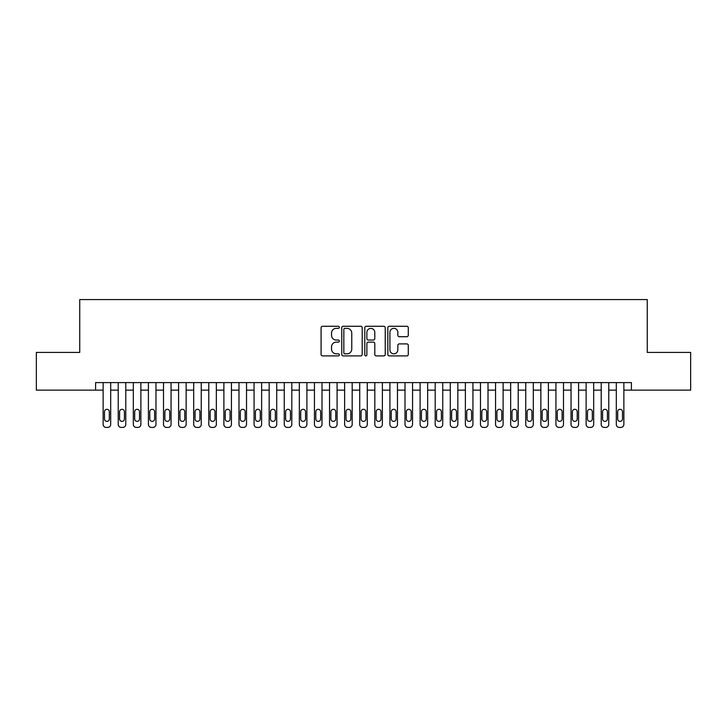 <?xml version="1.0" encoding="UTF-8"?>
<svg xmlns="http://www.w3.org/2000/svg" width="727" height="727" viewBox="0 0 727 727"><rect width="100%" height="100%" fill="white"/><g stroke="black" fill="none" stroke-linecap="round" stroke-linejoin="round"><path stroke-width="1.09" d="M339.355 327.304A1.036 1.036 0 0 0 338.319 326.269L322.57 326.269A1.481 1.481 0 0 0 321.089 327.75L321.089 354.422A1.481 1.481 0 0 0 322.57 355.903L338.319 355.903A1.036 1.036 0 0 0 339.355 354.867A1.036 1.036 0 0 0 338.319 353.831L336.274 353.831A4.744 4.744 0 0 1 331.539 349.087L331.539 346.861A4.744 4.744 0 0 1 336.274 342.126L338.319 342.126A1.036 1.036 0 0 0 339.355 341.09A1.036 1.036 0 0 0 338.319 340.045L336.274 340.045A4.744 4.744 0 0 1 331.539 335.311L331.539 333.084A4.744 4.744 0 0 1 336.274 328.35L338.319 328.35A1.036 1.036 0 0 0 339.355 327.304M406.802 336.719A1.481 1.481 0 0 0 408.283 335.238L408.283 327.75A1.481 1.481 0 0 0 406.802 326.269L389.318 326.269A1.481 1.481 0 0 0 387.836 327.75L387.836 354.422A1.481 1.481 0 0 0 389.318 355.903L406.802 355.903A1.481 1.481 0 0 0 408.283 354.422L408.283 345.38A1.481 1.481 0 0 0 406.802 343.898L399.314 343.898A1.481 1.481 0 0 0 397.833 345.38L397.833 349.869A3.962 3.962 0 0 1 393.87 353.831A3.962 3.962 0 0 1 389.908 349.869L389.908 332.312A3.962 3.962 0 0 1 393.87 328.35A3.962 3.962 0 0 1 397.833 332.312L397.833 335.238A1.481 1.481 0 0 0 399.314 336.719L406.802 336.719M95.591 390.135L36.35 390.135L36.35 352.404L79.743 352.404L79.743 299.579L647.257 299.579L647.257 352.404L690.65 352.404L690.65 390.135L631.409 390.135L631.409 382.593L95.591 382.593L95.591 390.135L103.134 390.135L103.134 424.404A3.017 3.017 0 0 0 106.16 427.421L107.669 427.421A3.017 3.017 0 0 0 110.686 424.404L110.686 390.135L118.228 390.135L118.228 424.404A3.017 3.017 0 0 0 121.255 427.421L122.763 427.421A3.017 3.017 0 0 0 125.78 424.404L125.78 390.135L133.323 390.135L133.323 424.404A3.017 3.017 0 0 0 136.34 427.421L137.857 427.421A3.017 3.017 0 0 0 140.874 424.404L140.874 390.135L148.417 390.135L148.417 424.404A3.017 3.017 0 0 0 151.434 427.421L152.943 427.421A3.017 3.017 0 0 0 155.969 424.404L155.969 390.135L163.511 390.135L163.511 424.404A3.017 3.017 0 0 0 166.528 427.421L168.037 427.421A3.017 3.017 0 0 0 171.063 424.404L171.063 390.135L178.606 390.135L178.606 424.404A3.017 3.017 0 0 0 181.623 427.421L183.131 427.421A3.017 3.017 0 0 0 186.148 424.404L186.148 390.135L193.7 390.135L193.7 424.404A3.017 3.017 0 0 0 196.717 427.421L198.226 427.421A3.017 3.017 0 0 0 201.243 424.404L201.243 390.135L208.794 390.135L208.794 424.404A3.017 3.017 0 0 0 211.811 427.421L213.32 427.421A3.017 3.017 0 0 0 216.337 424.404L216.337 390.135L223.889 390.135L223.889 424.404A3.017 3.017 0 0 0 226.906 427.421L228.414 427.421A3.017 3.017 0 0 0 231.431 424.404L231.431 390.135L238.983 390.135L238.983 424.404A3.017 3.017 0 0 0 242 427.421L243.509 427.421A3.017 3.017 0 0 0 246.526 424.404L246.526 390.135L254.068 390.135L254.068 424.404A3.017 3.017 0 0 0 257.094 427.421L258.603 427.421A3.017 3.017 0 0 0 261.62 424.404L261.62 390.135L269.163 390.135L269.163 424.404A3.017 3.017 0 0 0 272.189 427.421L273.697 427.421A3.017 3.017 0 0 0 276.714 424.404L276.714 390.135L284.257 390.135L284.257 424.404A3.017 3.017 0 0 0 287.274 427.421L288.792 427.421A3.017 3.017 0 0 0 291.809 424.404L291.809 390.135L299.351 390.135L299.351 424.404A3.017 3.017 0 0 0 302.368 427.421L303.877 427.421A3.017 3.017 0 0 0 306.903 424.404L306.903 390.135L314.446 390.135L314.446 424.404A3.017 3.017 0 0 0 317.463 427.421L318.971 427.421A3.017 3.017 0 0 0 321.997 424.404L321.997 390.135L329.54 390.135L329.54 424.404A3.017 3.017 0 0 0 332.557 427.421L334.066 427.421A3.017 3.017 0 0 0 337.083 424.404L337.083 390.135L344.634 390.135L344.634 424.404A3.017 3.017 0 0 0 347.651 427.421L349.16 427.421A3.017 3.017 0 0 0 352.177 424.404L352.177 390.135L359.729 390.135L359.729 424.404A3.017 3.017 0 0 0 362.746 427.421L364.254 427.421A3.017 3.017 0 0 0 367.271 424.404L367.271 390.135L374.823 390.135L374.823 424.404A3.017 3.017 0 0 0 377.84 427.421L379.349 427.421A3.017 3.017 0 0 0 382.366 424.404L382.366 390.135L389.917 390.135L389.917 424.404A3.017 3.017 0 0 0 392.934 427.421L394.443 427.421A3.017 3.017 0 0 0 397.46 424.404L397.46 390.135L405.003 390.135L405.003 424.404A3.017 3.017 0 0 0 408.029 427.421L409.537 427.421A3.017 3.017 0 0 0 412.554 424.404L412.554 390.135L420.097 390.135L420.097 424.404A3.017 3.017 0 0 0 423.123 427.421L424.632 427.421A3.017 3.017 0 0 0 427.649 424.404L427.649 390.135L435.191 390.135L435.191 424.404A3.017 3.017 0 0 0 438.208 427.421L439.726 427.421A3.017 3.017 0 0 0 442.743 424.404L442.743 390.135L450.286 390.135L450.286 424.404A3.017 3.017 0 0 0 453.303 427.421L454.811 427.421A3.017 3.017 0 0 0 457.837 424.404L457.837 390.135L465.38 390.135L465.38 424.404A3.017 3.017 0 0 0 468.397 427.421L469.906 427.421A3.017 3.017 0 0 0 472.932 424.404L472.932 390.135L480.474 390.135L480.474 424.404A3.017 3.017 0 0 0 483.491 427.421L485 427.421A3.017 3.017 0 0 0 488.017 424.404L488.017 390.135L495.569 390.135L495.569 424.404A3.017 3.017 0 0 0 498.586 427.421L500.094 427.421A3.017 3.017 0 0 0 503.111 424.404L503.111 390.135L510.663 390.135L510.663 424.404A3.017 3.017 0 0 0 513.68 427.421L515.189 427.421A3.017 3.017 0 0 0 518.206 424.404L518.206 390.135L525.757 390.135L525.757 424.404A3.017 3.017 0 0 0 528.774 427.421L530.283 427.421A3.017 3.017 0 0 0 533.3 424.404L533.3 390.135L540.852 390.135L540.852 424.404A3.017 3.017 0 0 0 543.869 427.421L545.377 427.421A3.017 3.017 0 0 0 548.394 424.404L548.394 390.135L555.937 390.135L555.937 424.404A3.017 3.017 0 0 0 558.963 427.421L560.472 427.421A3.017 3.017 0 0 0 563.489 424.404L563.489 390.135L571.031 390.135L571.031 424.404A3.017 3.017 0 0 0 574.057 427.421L575.566 427.421A3.017 3.017 0 0 0 578.583 424.404L578.583 390.135L586.126 390.135L586.126 424.404A3.017 3.017 0 0 0 589.143 427.421L590.66 427.421A3.017 3.017 0 0 0 593.677 424.404L593.677 390.135L601.22 390.135L601.22 424.404A3.017 3.017 0 0 0 604.237 427.421L605.745 427.421A3.017 3.017 0 0 0 608.772 424.404L608.772 390.135L616.314 390.135L616.314 424.404A3.017 3.017 0 0 0 619.331 427.421L620.84 427.421A3.017 3.017 0 0 0 623.866 424.404L623.866 390.135L631.409 390.135M362.2 327.75A1.481 1.481 0 0 0 360.719 326.269L343.244 326.269A1.481 1.481 0 0 0 341.763 327.75L341.763 354.422A1.481 1.481 0 0 0 343.244 355.903L360.719 355.903A1.481 1.481 0 0 0 362.2 354.422L362.2 327.75M366.281 326.269L383.756 326.269A1.481 1.481 0 0 1 385.237 327.75L385.237 354.422A1.481 1.481 0 0 1 383.756 355.903L376.277 355.903A1.481 1.481 0 0 1 374.796 354.422L374.796 343.607A1.481 1.481 0 0 0 373.315 342.126L368.353 342.126A1.481 1.481 0 0 0 366.871 343.607L366.871 354.867A1.036 1.036 0 0 1 365.835 355.903A1.036 1.036 0 0 1 364.8 354.867L364.8 327.75A1.481 1.481 0 0 1 366.281 326.269M344.871 328.35A1.036 1.036 0 0 0 343.835 329.386L343.835 352.786A1.036 1.036 0 0 0 344.871 353.831L347.015 353.831A4.744 4.744 0 0 0 351.759 349.087L351.759 333.084A4.744 4.744 0 0 0 347.015 328.35L344.871 328.35M374.796 332.384A3.962 3.962 0 0 0 370.834 328.422A3.962 3.962 0 0 0 366.871 332.384L366.871 338.564A1.481 1.481 0 0 0 368.353 340.045L373.315 340.045A1.481 1.481 0 0 0 374.796 338.564L374.796 332.384M110.686 382.593L110.686 424.404M103.134 382.593L103.134 424.404M109.323 418.97A2.417 2.417 0 0 1 106.914 421.387A2.417 2.417 0 0 1 104.497 418.97L104.497 411.727A2.417 2.417 0 0 1 106.914 409.31A2.417 2.417 0 0 1 109.323 411.727L109.323 418.97M106.16 427.421L107.669 427.421M125.78 382.593L125.78 424.404M118.228 382.593L118.228 424.404M124.417 418.97A2.417 2.417 0 0 1 122.009 421.387A2.417 2.417 0 0 1 119.591 418.97L119.591 411.727A2.417 2.417 0 0 1 122.009 409.31A2.417 2.417 0 0 1 124.417 411.727L124.417 418.97M121.255 427.421L122.763 427.421M140.874 382.593L140.874 424.404M133.323 382.593L133.323 424.404M139.511 418.97A2.417 2.417 0 0 1 137.103 421.387A2.417 2.417 0 0 1 134.686 418.97L134.686 411.727A2.417 2.417 0 0 1 137.103 409.31A2.417 2.417 0 0 1 139.511 411.727L139.511 418.97M136.34 427.421L137.857 427.421M155.969 382.593L155.969 424.404M148.417 382.593L148.417 424.404M154.606 418.97A2.417 2.417 0 0 1 152.188 421.387A2.417 2.417 0 0 1 149.78 418.97L149.78 411.727A2.417 2.417 0 0 1 152.188 409.31A2.417 2.417 0 0 1 154.606 411.727L154.606 418.97M151.434 427.421L152.943 427.421M171.063 382.593L171.063 424.404M163.511 382.593L163.511 424.404M169.7 418.97A2.417 2.417 0 0 1 167.283 421.387A2.417 2.417 0 0 1 164.875 418.97L164.875 411.727A2.417 2.417 0 0 1 167.283 409.31A2.417 2.417 0 0 1 169.7 411.727L169.7 418.97M166.528 427.421L168.037 427.421M186.148 382.593L186.148 424.404M178.606 382.593L178.606 424.404M184.794 418.97A2.417 2.417 0 0 1 182.377 421.387A2.417 2.417 0 0 1 179.96 418.97L179.96 411.727A2.417 2.417 0 0 1 182.377 409.31A2.417 2.417 0 0 1 184.794 411.727L184.794 418.97M181.623 427.421L183.131 427.421M201.243 382.593L201.243 424.404M193.7 382.593L193.7 424.404M199.889 418.97A2.417 2.417 0 0 1 197.471 421.387A2.417 2.417 0 0 1 195.054 418.97L195.054 411.727A2.417 2.417 0 0 1 197.471 409.31A2.417 2.417 0 0 1 199.889 411.727L199.889 418.97M196.717 427.421L198.226 427.421M216.337 382.593L216.337 424.404M208.794 382.593L208.794 424.404M214.983 418.97A2.417 2.417 0 0 1 212.566 421.387A2.417 2.417 0 0 1 210.148 418.97L210.148 411.727A2.417 2.417 0 0 1 212.566 409.31A2.417 2.417 0 0 1 214.983 411.727L214.983 418.97M211.811 427.421L213.32 427.421M231.431 382.593L231.431 424.404M223.889 382.593L223.889 424.404M230.077 418.97A2.417 2.417 0 0 1 227.66 421.387A2.417 2.417 0 0 1 225.243 418.97L225.243 411.727A2.417 2.417 0 0 1 227.66 409.31A2.417 2.417 0 0 1 230.077 411.727L230.077 418.97M226.906 427.421L228.414 427.421M246.526 382.593L246.526 424.404M238.983 382.593L238.983 424.404M245.172 418.97A2.417 2.417 0 0 1 242.754 421.387A2.417 2.417 0 0 1 240.337 418.97L240.337 411.727A2.417 2.417 0 0 1 242.754 409.31A2.417 2.417 0 0 1 245.172 411.727L245.172 418.97M242 427.421L243.509 427.421M261.62 382.593L261.62 424.404M254.068 382.593L254.068 424.404M260.257 418.97A2.417 2.417 0 0 1 257.849 421.387A2.417 2.417 0 0 1 255.431 418.97L255.431 411.727A2.417 2.417 0 0 1 257.849 409.31A2.417 2.417 0 0 1 260.257 411.727L260.257 418.97M257.094 427.421L258.603 427.421M276.714 382.593L276.714 424.404M269.163 382.593L269.163 424.404M275.351 418.97A2.417 2.417 0 0 1 272.943 421.387A2.417 2.417 0 0 1 270.526 418.97L270.526 411.727A2.417 2.417 0 0 1 272.943 409.31A2.417 2.417 0 0 1 275.351 411.727L275.351 418.97M272.189 427.421L273.697 427.421M291.809 382.593L291.809 424.404M284.257 382.593L284.257 424.404M290.446 418.97A2.417 2.417 0 0 1 288.037 421.387A2.417 2.417 0 0 1 285.62 418.97L285.62 411.727A2.417 2.417 0 0 1 288.037 409.31A2.417 2.417 0 0 1 290.446 411.727L290.446 418.97M287.274 427.421L288.792 427.421M306.903 382.593L306.903 424.404M299.351 382.593L299.351 424.404M305.54 418.97A2.417 2.417 0 0 1 303.123 421.387A2.417 2.417 0 0 1 300.714 418.97L300.714 411.727A2.417 2.417 0 0 1 303.123 409.31A2.417 2.417 0 0 1 305.54 411.727L305.54 418.97M302.368 427.421L303.877 427.421M321.997 382.593L321.997 424.404M314.446 382.593L314.446 424.404M320.634 418.97A2.417 2.417 0 0 1 318.217 421.387A2.417 2.417 0 0 1 315.809 418.97L315.809 411.727A2.417 2.417 0 0 1 318.217 409.31A2.417 2.417 0 0 1 320.634 411.727L320.634 418.97M317.463 427.421L318.971 427.421M337.083 382.593L337.083 424.404M329.54 382.593L329.54 424.404M335.729 418.97A2.417 2.417 0 0 1 333.311 421.387A2.417 2.417 0 0 1 330.894 418.97L330.894 411.727A2.417 2.417 0 0 1 333.311 409.31A2.417 2.417 0 0 1 335.729 411.727L335.729 418.97M332.557 427.421L334.066 427.421M352.177 382.593L352.177 424.404M344.634 382.593L344.634 424.404M350.823 418.97A2.417 2.417 0 0 1 348.406 421.387A2.417 2.417 0 0 1 345.988 418.97L345.988 411.727A2.417 2.417 0 0 1 348.406 409.31A2.417 2.417 0 0 1 350.823 411.727L350.823 418.97M347.651 427.421L349.16 427.421M367.271 382.593L367.271 424.404M359.729 382.593L359.729 424.404M365.917 418.97A2.417 2.417 0 0 1 363.5 421.387A2.417 2.417 0 0 1 361.083 418.97L361.083 411.727A2.417 2.417 0 0 1 363.5 409.31A2.417 2.417 0 0 1 365.917 411.727L365.917 418.97M362.746 427.421L364.254 427.421M382.366 382.593L382.366 424.404M374.823 382.593L374.823 424.404M381.012 418.97A2.417 2.417 0 0 1 378.594 421.387A2.417 2.417 0 0 1 376.177 418.97L376.177 411.727A2.417 2.417 0 0 1 378.594 409.31A2.417 2.417 0 0 1 381.012 411.727L381.012 418.97M377.84 427.421L379.349 427.421M397.46 382.593L397.46 424.404M389.917 382.593L389.917 424.404M396.106 418.97A2.417 2.417 0 0 1 393.689 421.387A2.417 2.417 0 0 1 391.271 418.97L391.271 411.727A2.417 2.417 0 0 1 393.689 409.31A2.417 2.417 0 0 1 396.106 411.727L396.106 418.97M392.934 427.421L394.443 427.421M412.554 382.593L412.554 424.404M405.003 382.593L405.003 424.404M411.191 418.97A2.417 2.417 0 0 1 408.783 421.387A2.417 2.417 0 0 1 406.366 418.97L406.366 411.727A2.417 2.417 0 0 1 408.783 409.31A2.417 2.417 0 0 1 411.191 411.727L411.191 418.97M408.029 427.421L409.537 427.421M427.649 382.593L427.649 424.404M420.097 382.593L420.097 424.404M426.286 418.97A2.417 2.417 0 0 1 423.877 421.387A2.417 2.417 0 0 1 421.46 418.97L421.46 411.727A2.417 2.417 0 0 1 423.877 409.31A2.417 2.417 0 0 1 426.286 411.727L426.286 418.97M423.123 427.421L424.632 427.421M442.743 382.593L442.743 424.404M435.191 382.593L435.191 424.404M441.38 418.97A2.417 2.417 0 0 1 438.963 421.387A2.417 2.417 0 0 1 436.554 418.97L436.554 411.727A2.417 2.417 0 0 1 438.963 409.31A2.417 2.417 0 0 1 441.38 411.727L441.38 418.97M438.208 427.421L439.726 427.421M457.837 382.593L457.837 424.404M450.286 382.593L450.286 424.404M456.474 418.97A2.417 2.417 0 0 1 454.057 421.387A2.417 2.417 0 0 1 451.649 418.97L451.649 411.727A2.417 2.417 0 0 1 454.057 409.31A2.417 2.417 0 0 1 456.474 411.727L456.474 418.97M453.303 427.421L454.811 427.421M472.932 382.593L472.932 424.404M465.38 382.593L465.38 424.404M471.569 418.97A2.417 2.417 0 0 1 469.151 421.387A2.417 2.417 0 0 1 466.743 418.97L466.743 411.727A2.417 2.417 0 0 1 469.151 409.31A2.417 2.417 0 0 1 471.569 411.727L471.569 418.97M468.397 427.421L469.906 427.421M488.017 382.593L488.017 424.404M480.474 382.593L480.474 424.404M486.663 418.97A2.417 2.417 0 0 1 484.246 421.387A2.417 2.417 0 0 1 481.828 418.97L481.828 411.727A2.417 2.417 0 0 1 484.246 409.31A2.417 2.417 0 0 1 486.663 411.727L486.663 418.97M483.491 427.421L485 427.421M503.111 382.593L503.111 424.404M495.569 382.593L495.569 424.404M501.757 418.97A2.417 2.417 0 0 1 499.34 421.387A2.417 2.417 0 0 1 496.923 418.97L496.923 411.727A2.417 2.417 0 0 1 499.34 409.31A2.417 2.417 0 0 1 501.757 411.727L501.757 418.97M498.586 427.421L500.094 427.421M518.206 382.593L518.206 424.404M510.663 382.593L510.663 424.404M516.852 418.97A2.417 2.417 0 0 1 514.434 421.387A2.417 2.417 0 0 1 512.017 418.97L512.017 411.727A2.417 2.417 0 0 1 514.434 409.31A2.417 2.417 0 0 1 516.852 411.727L516.852 418.97M513.68 427.421L515.189 427.421M533.3 382.593L533.3 424.404M525.757 382.593L525.757 424.404M531.946 418.97A2.417 2.417 0 0 1 529.529 421.387A2.417 2.417 0 0 1 527.111 418.97L527.111 411.727A2.417 2.417 0 0 1 529.529 409.31A2.417 2.417 0 0 1 531.946 411.727L531.946 418.97M528.774 427.421L530.283 427.421M548.394 382.593L548.394 424.404M540.852 382.593L540.852 424.404M547.04 418.97A2.417 2.417 0 0 1 544.623 421.387A2.417 2.417 0 0 1 542.206 418.97L542.206 411.727A2.417 2.417 0 0 1 544.623 409.31A2.417 2.417 0 0 1 547.04 411.727L547.04 418.97M543.869 427.421L545.377 427.421M563.489 382.593L563.489 424.404M555.937 382.593L555.937 424.404M562.125 418.97A2.417 2.417 0 0 1 559.717 421.387A2.417 2.417 0 0 1 557.3 418.97L557.3 411.727A2.417 2.417 0 0 1 559.717 409.31A2.417 2.417 0 0 1 562.125 411.727L562.125 418.97M558.963 427.421L560.472 427.421M578.583 382.593L578.583 424.404M571.031 382.593L571.031 424.404M577.22 418.97A2.417 2.417 0 0 1 574.812 421.387A2.417 2.417 0 0 1 572.394 418.97L572.394 411.727A2.417 2.417 0 0 1 574.812 409.31A2.417 2.417 0 0 1 577.22 411.727L577.22 418.97M574.057 427.421L575.566 427.421M593.677 382.593L593.677 424.404M586.126 382.593L586.126 424.404M592.314 418.97A2.417 2.417 0 0 1 589.897 421.387A2.417 2.417 0 0 1 587.489 418.97L587.489 411.727A2.417 2.417 0 0 1 589.897 409.31A2.417 2.417 0 0 1 592.314 411.727L592.314 418.97M589.143 427.421L590.66 427.421M608.772 382.593L608.772 424.404M601.22 382.593L601.22 424.404M607.408 418.97A2.417 2.417 0 0 1 604.991 421.387A2.417 2.417 0 0 1 602.583 418.97L602.583 411.727A2.417 2.417 0 0 1 604.991 409.31A2.417 2.417 0 0 1 607.408 411.727L607.408 418.97M604.237 427.421L605.745 427.421M623.866 382.593L623.866 424.404M616.314 382.593L616.314 424.404M622.503 418.97A2.417 2.417 0 0 1 620.086 421.387A2.417 2.417 0 0 1 617.677 418.97L617.677 411.727A2.417 2.417 0 0 1 620.086 409.31A2.417 2.417 0 0 1 622.503 411.727L622.503 418.97M619.331 427.421L620.84 427.421"/></g></svg>
